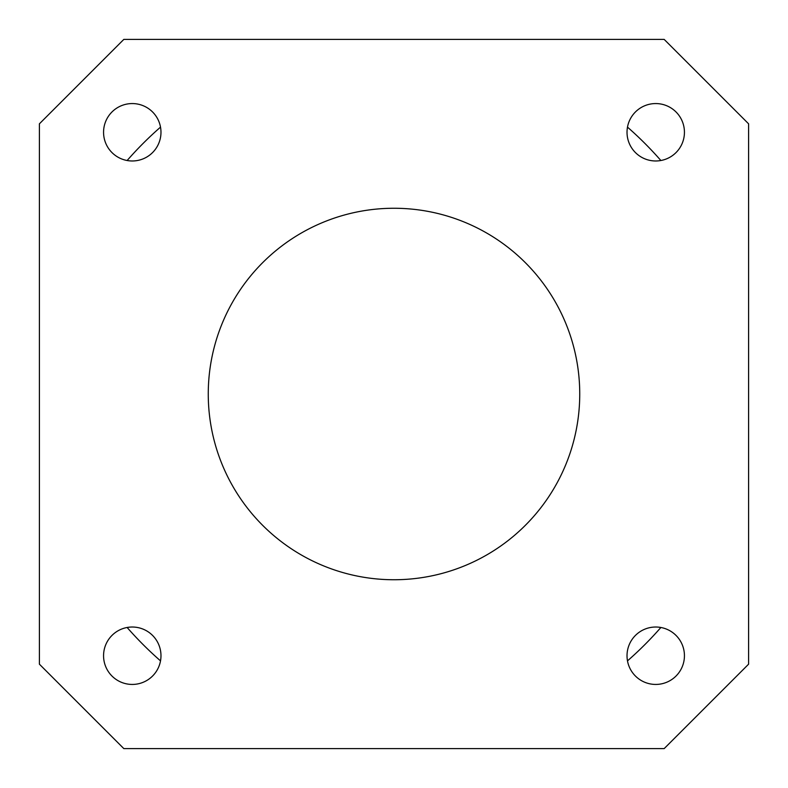 <?xml version="1.0" encoding="UTF-8"?>
<svg xmlns="http://www.w3.org/2000/svg" width="788" height="788" viewBox="0 0 788 788"><rect width="100%" height="100%" fill="white"/><g stroke="black" fill="none" stroke-linecap="round" stroke-linejoin="round"><path stroke-width="1.18" d="M208.259 394A185.741 185.741 0 0 0 394 579.741A185.741 185.741 0 0 0 579.741 394A185.741 185.741 0 0 0 394 208.259A185.741 185.741 0 0 0 208.259 394M160.979 132.276A28.703 28.703 0 0 1 132.276 160.979A28.703 28.703 0 0 1 103.563 132.276A28.703 28.703 0 0 1 132.276 103.563A28.703 28.703 0 0 1 160.979 132.276M160.979 655.724A28.703 28.703 0 0 1 132.276 684.437A28.703 28.703 0 0 1 103.563 655.724A28.703 28.703 0 0 1 132.276 627.021A28.703 28.703 0 0 1 160.979 655.724M684.437 655.724A28.703 28.703 0 0 1 655.724 684.437A28.703 28.703 0 0 1 627.021 655.724A28.703 28.703 0 0 1 655.724 627.021A28.703 28.703 0 0 1 684.437 655.724M684.437 132.276A28.703 28.703 0 0 1 655.724 160.979A28.703 28.703 0 0 1 627.021 132.276A28.703 28.703 0 0 1 655.724 103.563A28.703 28.703 0 0 1 684.437 132.276M123.824 39.4L664.176 39.4L748.6 123.824L748.6 664.176L664.176 748.6L123.824 748.6L39.4 664.176L39.4 123.824L123.824 39.4M660.876 627.484A354.6 354.6 0 0 1 627.484 660.876A354.6 354.6 0 0 0 660.876 627.484M160.516 660.876A354.6 354.6 0 0 1 127.124 627.484A354.6 354.6 0 0 0 160.516 660.876M127.124 160.516A354.6 354.6 0 0 1 160.516 127.124A354.6 354.6 0 0 0 127.124 160.516M627.484 127.124A354.6 354.6 0 0 1 660.876 160.516A354.6 354.6 0 0 0 627.484 127.124"/></g></svg>
